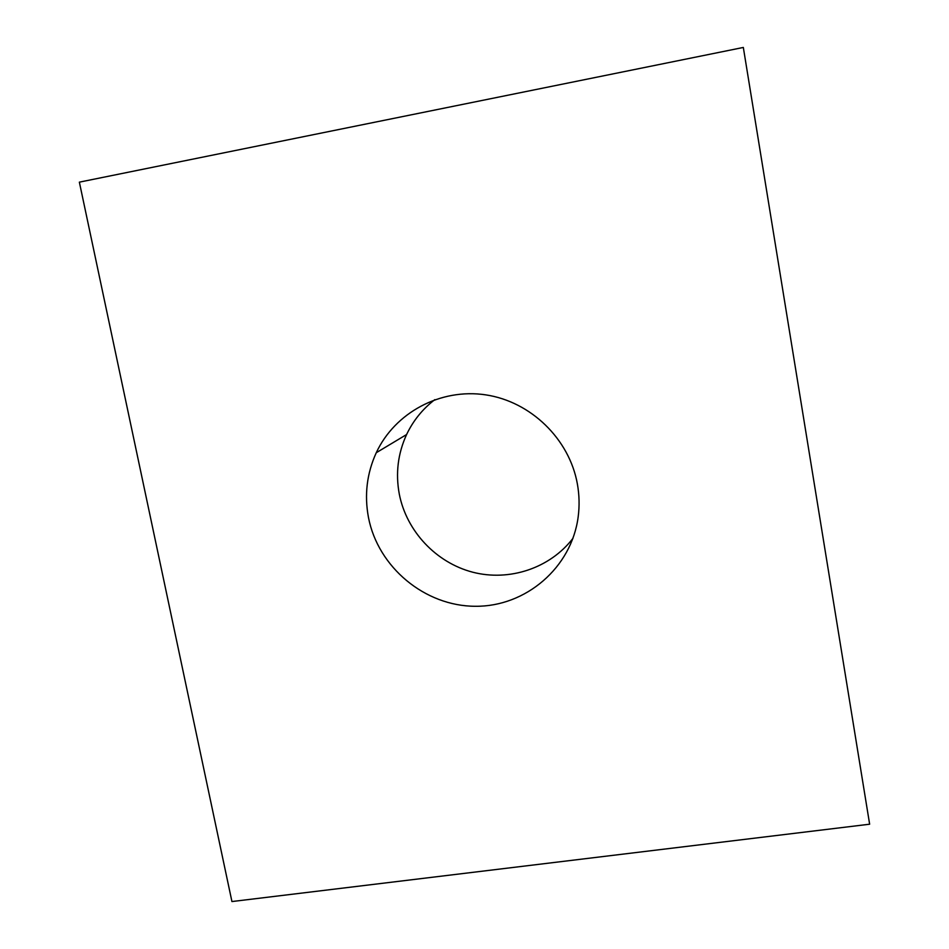 <?xml version="1.0" encoding="UTF-8"?>
<svg xmlns="http://www.w3.org/2000/svg" width="949" height="949" viewBox="0 0 949 949"><rect width="100%" height="100%" fill="white"/><g stroke="black" fill="none" stroke-linecap="round" stroke-linejoin="round"><path stroke-width="1.42" d="M434.832 399.636C422.602 409.019 413.195 420.656 406.599 434.535C397.892 453.527 395.46 473.373 399.292 494.085C406.504 531.226 436.101 562.698 472.768 572.211C509.411 581.69 550.017 568.226 572.982 538.308M368.485 517.561C364.25 495.01 366.848 473.397 376.267 452.72C394.891 412.637 440.49 388.046 485.615 394.843C530.74 401.498 569.4 439.043 577.383 484.002C579.341 494.975 579.602 505.912 578.178 516.837C571.595 567.692 525.722 606.791 475.295 606.281C424.844 606.186 378.07 567.265 368.485 517.561M231.936 901.55L869.64 824.207L743.328 47.45L79.36 182.149L231.936 901.55M376.267 452.72L406.599 434.535"/></g></svg>
